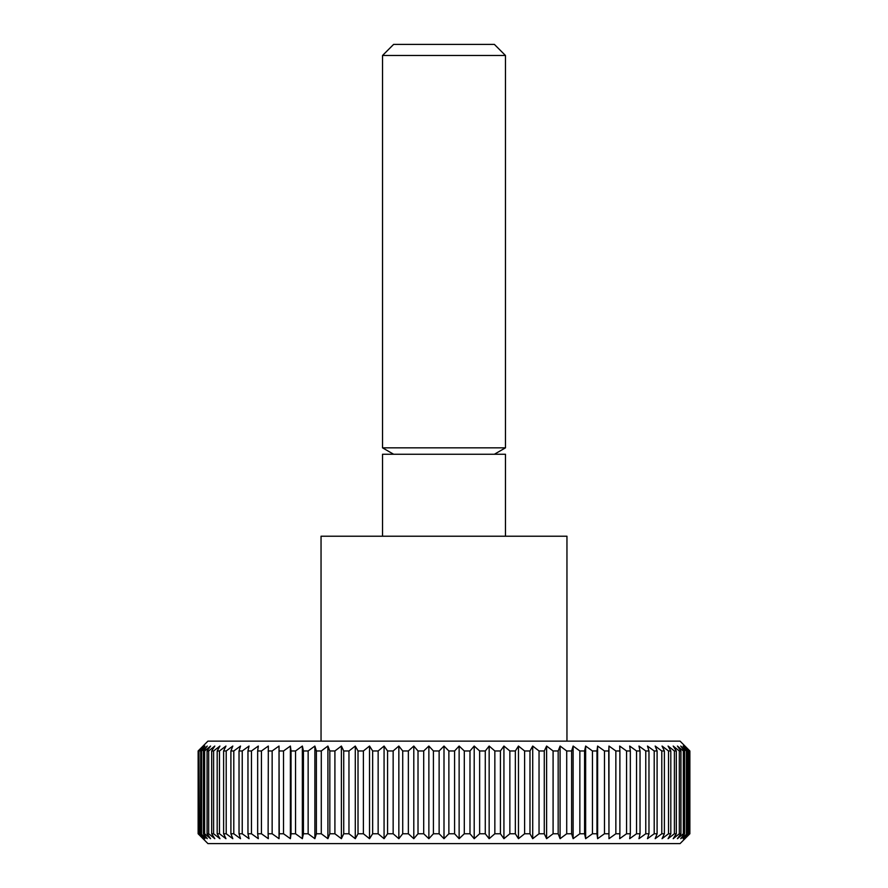 <?xml version="1.0" encoding="UTF-8"?>
<svg xmlns="http://www.w3.org/2000/svg" width="888" height="888" viewBox="0 0 888 888"><rect width="100%" height="100%" fill="white"/><g stroke="black" fill="none" stroke-linecap="round" stroke-linejoin="round"><path stroke-width="1.33" d="M566.955 741.136L566.955 536.219L321.045 536.219L321.045 741.136M505.472 536.219L505.472 454.245L382.528 454.245L382.528 536.219M505.472 55.489L382.528 55.489L393.617 44.4L494.383 44.4L505.472 55.489L505.472 447.841L382.528 447.841L393.617 454.245M459.129 838.683L459.129 746.053L464.302 750.971L464.302 833.765L459.129 838.683L454.578 833.765L448.873 833.765L444 838.683L439.127 833.765L433.422 833.765L428.871 838.683L423.698 833.765L418.015 833.765L413.797 838.683L408.358 833.765L402.719 833.765L398.845 838.683L393.151 833.765L387.579 833.765L384.071 838.683L378.144 833.765L372.66 833.765L369.53 838.683L363.392 833.765L358.019 833.765L355.289 838.683L348.962 833.765L343.723 833.765L341.392 838.683L334.909 833.765L329.825 833.765L327.905 838.683L321.29 833.765L316.372 833.765L314.874 838.683L308.147 833.765L303.43 833.765L302.353 838.683L295.549 833.765L291.031 833.765L290.387 838.683L283.527 833.765L279.243 833.765L279.032 838.683L272.15 833.765L268.109 833.765L268.331 838.683L261.438 833.765L257.664 833.765L258.319 838.683L251.459 833.765L247.963 833.765L249.04 838.683L242.235 833.765L239.027 833.765L240.526 838.683L233.799 833.765L230.902 833.765L232.823 838.683L226.207 833.765L223.609 833.765L225.952 838.683L219.469 833.765L217.194 833.765L219.935 838.683L213.608 833.765L211.677 833.765L214.807 838.683L208.669 833.765L207.071 833.765L210.578 838.683L204.651 833.765L203.408 833.765L207.281 838.683L200.688 833.765L204.906 838.683L198.934 833.765L203.485 838.683L198.135 833.765L207.925 843.6L680.075 843.6L689.865 833.765L684.515 838.683L689.066 833.765L683.094 838.683L687.312 833.765L680.719 838.683L684.593 833.765L683.349 833.765L677.422 838.683L680.93 833.765L679.331 833.765L673.193 838.683L676.323 833.765L674.392 833.765L668.065 838.683L670.806 833.765L668.531 833.765L662.048 838.683L664.39 833.765L661.793 833.765L655.178 838.683L657.098 833.765L654.201 833.765L647.474 838.683L648.973 833.765L645.765 833.765L638.96 838.683L640.037 833.765L636.541 833.765L629.681 838.683L630.336 833.765L626.562 833.765L619.669 838.683L619.891 833.765L615.85 833.765L608.968 838.683L608.968 746.053L615.85 750.971L615.85 833.765M689.865 833.765L689.865 750.971L680.075 741.136L207.925 741.136L198.135 750.971L198.135 833.765M198.324 833.765L198.135 750.971M198.324 750.971L203.485 746.053L198.934 750.971L198.934 833.765M199.467 833.765L198.934 750.971M199.467 750.971L204.906 746.053L200.688 750.971L200.688 833.765M201.587 833.765L201.587 750.971L200.688 750.971M201.587 750.971L207.281 746.053L203.408 750.971L203.408 833.765M204.651 833.765L204.651 750.971L203.408 750.971M204.651 750.971L210.578 746.053L207.071 750.971L207.071 833.765M208.669 833.765L208.669 750.971L207.071 750.971M208.669 750.971L214.807 746.053L211.677 750.971L211.677 833.765M213.608 833.765L213.608 750.971L211.677 750.971M213.608 750.971L219.935 746.053L217.194 750.971L217.194 833.765M219.469 833.765L219.469 750.971L217.194 750.971M219.469 750.971L225.952 746.053L223.609 750.971L223.609 833.765M226.207 833.765L226.207 750.971L223.609 750.971M226.207 750.971L232.823 746.053L230.902 750.971L230.902 833.765M233.799 833.765L233.799 750.971L230.902 750.971M233.799 750.971L240.526 746.053L239.027 750.971L239.027 833.765M242.235 833.765L242.235 750.971L239.027 750.971M242.235 750.971L249.04 746.053L247.963 750.971L247.963 833.765M251.459 833.765L251.459 750.971L247.963 750.971M251.459 750.971L258.319 746.053L257.664 750.971L257.664 833.765M261.438 833.765L261.438 750.971L257.664 750.971M261.438 750.971L268.331 746.053L268.109 833.765M272.15 833.765L272.15 750.971L268.109 750.971M272.15 750.971L279.032 746.053L279.243 833.765M283.527 833.765L283.527 750.971L279.243 750.971M283.527 750.971L290.387 746.053L291.031 750.971L291.031 833.765M295.549 833.765L295.549 750.971L291.031 750.971M295.549 750.971L302.353 746.053L303.43 750.971L303.43 833.765M308.147 833.765L308.147 750.971L303.43 750.971M308.147 750.971L314.874 746.053L316.372 750.971L316.372 833.765M321.29 833.765L321.29 750.971L316.372 750.971M321.29 750.971L327.905 746.053L329.825 750.971L329.825 833.765M334.909 833.765L334.909 750.971L329.825 750.971M334.909 750.971L341.392 746.053L343.723 750.971L343.723 833.765M348.962 833.765L348.962 750.971L343.723 750.971M348.962 750.971L355.289 746.053L358.019 750.971L358.019 833.765M363.392 833.765L363.392 750.971L358.019 750.971M363.392 750.971L369.53 746.053L372.66 750.971L372.66 833.765M378.144 833.765L378.144 750.971L372.66 750.971M378.144 750.971L384.071 746.053L387.579 750.971L387.579 833.765M393.151 833.765L393.151 750.971L387.579 750.971M393.151 750.971L398.845 746.053L402.719 750.971L402.719 833.765M408.358 833.765L408.358 750.971L402.719 750.971M408.358 750.971L413.797 746.053L418.015 750.971L418.015 833.765M423.698 833.765L423.698 750.971L418.015 750.971M423.698 750.971L428.871 746.053L433.422 750.971L433.422 833.765M439.127 833.765L439.127 750.971L433.422 750.971M439.127 750.971L444 746.053L448.873 750.971L448.873 833.765M454.578 833.765L454.578 750.971L459.129 746.053M454.578 750.971L448.873 750.971M469.985 750.971L474.203 746.053L479.642 750.971L479.642 833.765L474.203 838.683L469.985 833.765L469.985 750.971L464.302 750.971M485.281 750.971L489.155 746.053L494.849 750.971L494.849 833.765L489.155 838.683L485.281 833.765L485.281 750.971L479.642 750.971M500.421 750.971L503.929 746.053L509.856 750.971L509.856 833.765L503.929 838.683L500.421 833.765L500.421 750.971L494.849 750.971M515.34 750.971L518.47 746.053L524.608 750.971L524.608 833.765L518.47 838.683L515.34 833.765L515.34 750.971L509.856 750.971M529.981 750.971L532.711 746.053L539.038 750.971L539.038 833.765L532.711 838.683L529.981 833.765L529.981 750.971L524.608 750.971M544.277 750.971L546.608 746.053L553.091 750.971L553.091 833.765L546.608 838.683L544.277 833.765L544.277 750.971L539.038 750.971M558.175 750.971L560.095 746.053L566.711 750.971L566.711 833.765L560.095 838.683L558.175 833.765L558.175 750.971L553.091 750.971M571.628 750.971L573.126 746.053L579.853 750.971L579.853 833.765L573.126 838.683L571.628 833.765L571.628 750.971L566.711 750.971M584.57 750.971L585.647 746.053L592.451 750.971L592.451 833.765L585.647 838.683L584.57 833.765L584.57 750.971L579.853 750.971M596.969 750.971L597.613 746.053L604.473 750.971L604.473 833.765L597.613 838.683L596.969 833.765L596.969 750.971L592.451 750.971M608.968 838.683L608.757 750.971L604.473 750.971M608.757 750.971L608.968 746.053M619.891 833.765L619.891 750.971L615.85 750.971M619.891 750.971L619.669 746.053L626.562 750.971L626.562 833.765M630.336 833.765L630.336 750.971L626.562 750.971M630.336 750.971L629.681 746.053L636.541 750.971L636.541 833.765M640.037 833.765L640.037 750.971L636.541 750.971M640.037 750.971L638.96 746.053L645.765 750.971L645.765 833.765M648.973 833.765L648.973 750.971L645.765 750.971M648.973 750.971L647.474 746.053L654.201 750.971L654.201 833.765M657.098 833.765L657.098 750.971L654.201 750.971M657.098 750.971L655.178 746.053L661.793 750.971L661.793 833.765M664.39 833.765L664.39 750.971L661.793 750.971M664.39 750.971L662.048 746.053L668.531 750.971L668.531 833.765M670.806 833.765L670.806 750.971L668.531 750.971M670.806 750.971L668.065 746.053L674.392 750.971L674.392 833.765M676.323 833.765L676.323 750.971L674.392 750.971M676.323 750.971L673.193 746.053L679.331 750.971L679.331 833.765M680.93 833.765L680.93 750.971L679.331 750.971M680.93 750.971L677.422 746.053L683.349 750.971L683.349 833.765M684.593 833.765L684.593 750.971L683.349 750.971M684.593 750.971L680.719 746.053L686.413 750.971L686.413 833.765M687.312 833.765L687.312 750.971L686.413 750.971M687.312 750.971L683.094 746.053L688.533 750.971L688.533 833.765M689.066 833.765L688.533 750.971M689.066 750.971L684.515 746.053L689.676 750.971L689.676 833.765M469.985 833.765L464.302 833.765M474.203 838.683L474.203 746.053M485.281 833.765L479.642 833.765M489.155 838.683L489.155 746.053M500.421 833.765L494.849 833.765M503.929 838.683L503.929 746.053M515.34 833.765L509.856 833.765M518.47 838.683L518.47 746.053M529.981 833.765L524.608 833.765M532.711 838.683L532.711 746.053M544.277 833.765L539.038 833.765M546.608 838.683L546.608 746.053M558.175 833.765L553.091 833.765M560.095 838.683L560.095 746.053M571.628 833.765L566.711 833.765M573.126 838.683L573.126 746.053M584.57 833.765L579.853 833.765M585.647 838.683L585.647 746.053M596.969 833.765L592.451 833.765M597.613 838.683L597.613 746.053M608.757 833.765L604.473 833.765M279.032 838.683L279.032 746.053M290.387 838.683L290.387 746.053M302.353 838.683L302.353 746.053M314.874 838.683L314.874 746.053M327.905 838.683L327.905 746.053M341.392 838.683L341.392 746.053M355.289 838.683L355.289 746.053M369.53 838.683L369.53 746.053M384.071 838.683L384.071 746.053M398.845 838.683L398.845 746.053M413.797 838.683L413.797 746.053M428.871 838.683L428.871 746.053M444 838.683L444 746.053M382.528 55.489L382.528 447.841M494.383 454.245L505.472 447.841"/></g></svg>
